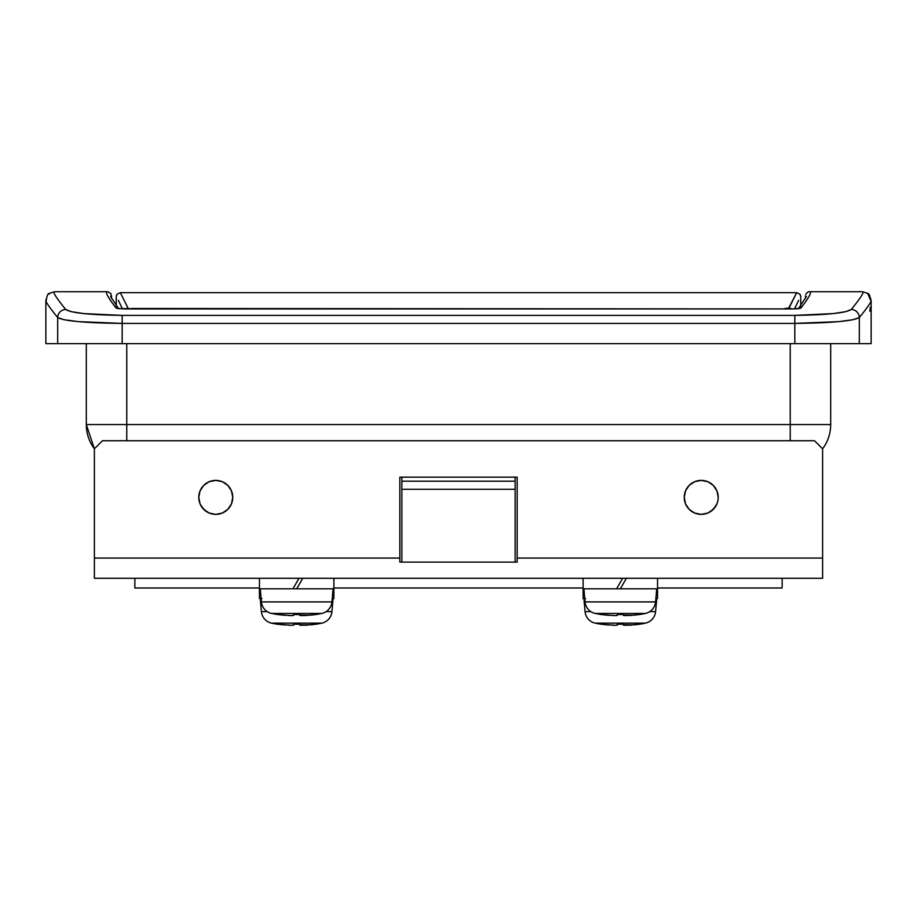 <?xml version="1.0" encoding="UTF-8"?>
<svg xmlns="http://www.w3.org/2000/svg" width="917" height="917" viewBox="0 0 917 917"><rect width="100%" height="100%" fill="white"/><g stroke="black" fill="none" stroke-linecap="round" stroke-linejoin="round"><path stroke-width="1.38" d="M110.59 296.535L111.473 295.767L111.553 298.541L110.9 293.555L107.656 291.732C104.721 291.503 107.564 296.993 116.195 308.181C107.564 296.993 104.721 291.503 107.656 291.732M805.527 295.767L805.447 298.541L805.527 295.767L806.41 296.535M871.15 343.646L45.85 343.646L122.179 343.646L122.179 323.414L794.821 323.414L794.821 343.646L122.179 343.646L122.179 323.414L794.821 323.414L794.821 315.379L833.186 313.591L845.669 311.677L851.251 309.499C861.12 297.36 864.8 291.434 862.289 291.732C864.8 291.434 861.12 297.36 851.251 309.499A8.093 8.012 39.2 0 1 859.309 317.546L852.913 319.724L838.619 321.638L794.821 323.414L794.821 343.646L859.309 343.646L859.309 317.546L859.309 343.646L871.15 343.646L871.15 300.352M122.179 315.379L794.821 315.379L122.179 315.379L122.179 323.414L78.358 321.626L64.075 319.724L57.691 317.546L57.691 343.646L57.691 317.546C47.787 305.43 44.096 299.527 46.629 299.825C44.096 299.527 47.787 305.43 57.691 317.546A8.093 8.012 -39.2 0 1 65.749 309.499L71.32 311.677L83.791 313.591L122.179 315.379C89.912 314.944 71.102 312.984 65.749 309.499C55.88 297.36 52.2 291.434 54.711 291.732C52.2 291.434 55.88 297.36 65.749 309.499A8.093 8.012 140.8 0 0 57.691 317.546C63.835 321.03 85.338 322.979 122.179 323.414L122.179 315.379M118.121 308.651A4.046 4.012 142.3 0 0 116.195 308.181L124.265 308.949L792.735 308.949L800.805 308.181A4.046 4.012 -142.3 0 0 799.051 308.57A4.046 4.012 37.7 0 1 800.805 308.181C809.436 296.993 812.279 291.503 809.344 291.732C812.279 291.503 809.436 296.993 800.805 308.181L792.735 308.949L124.265 308.949L116.195 308.181A4.046 4.012 -37.7 0 1 117.949 308.57M54.711 291.732L106.051 291.732M830.687 424.56L830.687 343.646L830.687 424.56A40.451 40.451 0 0 1 822.606 448.826A40.451 40.451 0 0 0 830.687 424.56L790.236 424.56L790.236 343.646L790.236 424.56L126.764 424.56L790.236 424.56L790.236 440.733L790.236 424.56L830.687 424.56M126.764 343.646L126.764 440.733L126.764 424.56L86.313 424.56L86.313 343.646L86.313 424.56L94.394 448.826A40.451 40.451 0 0 1 86.313 424.56L126.764 424.56L126.764 343.646M810.949 291.732L862.289 291.732M870.371 299.825C872.904 299.527 869.213 305.43 859.309 317.546C869.213 305.43 872.904 299.527 870.371 299.825L868.009 294.105L866.576 292.97M48.956 294.139L50.424 292.97M45.85 300.352L45.85 343.646M45.85 300.409C48.601 292.248 46.377 294.472 54.539 291.721L107.942 291.732M870.176 307.344L869.901 311.287M809.058 291.732L862.461 291.721C870.611 294.472 868.399 292.248 871.15 300.409M859.309 317.546A8.093 8.012 -140.8 0 0 851.251 309.499C845.875 312.984 827.065 314.944 794.821 315.379L794.821 323.414C831.604 322.99 853.108 321.03 859.309 317.546M809.344 291.732L807.82 292.042L805.768 294.242M792.735 308.949L118.052 308.651M788.62 308.25L796.69 292.672L788.975 308.101A4.046 4.023 24.9 0 1 791.428 308.949A4.046 4.023 -155.1 0 0 788.975 308.101L784.941 308.49L788.62 308.25M132.059 308.49L784.941 308.926L132.059 308.49M120.31 292.672L128.025 308.101A4.046 4.023 155.1 0 0 125.572 308.949A4.046 4.023 -24.9 0 1 128.025 308.101L120.31 292.672M798.627 300.363L794.523 308.903L798.627 300.363M800.759 306.576L800.736 296.558L799.807 294.128A4.046 4.046 140.3 0 1 800.736 296.718A4.046 4.046 -39.7 0 0 799.693 294.002A4.046 4.046 140.3 0 1 799.796 294.116L796.667 292.661L120.333 292.661L117.193 294.128A4.046 4.046 39.7 0 0 116.264 296.718L116.241 306.576M118.373 300.363L122.477 308.903L118.373 300.363M116.264 296.718A4.046 4.046 -140.3 0 1 117.204 294.116L116.31 296.111L116.241 305.556L116.264 296.718M227.783 485.357L231.462 490.87L232.758 497.381A16.987 16.987 0 0 1 215.77 514.368A16.987 16.987 0 0 1 198.771 497.381L200.066 490.87L203.746 485.357L209.259 481.677L215.77 480.382L222.269 481.677L227.783 485.357L231.462 490.87L232.758 497.381L231.462 503.88L227.783 509.393L222.269 513.073L215.77 514.368L209.259 513.073L203.746 509.393L200.066 503.88L198.771 497.381A16.987 16.987 0 0 1 215.77 480.382A16.987 16.987 0 0 1 232.758 497.381L231.462 503.88L229.892 506.814M691.796 511.503L689.217 509.393L685.538 503.88L684.242 497.381A16.987 16.987 0 0 1 701.23 480.382A16.987 16.987 0 0 1 718.229 497.381A16.987 16.987 0 0 1 701.23 514.368A16.987 16.987 0 0 1 684.242 497.381L685.538 490.87L689.217 485.357L694.731 481.677L701.23 480.382L707.741 481.677L713.254 485.357L716.934 490.87L718.229 497.381L717.896 500.693L716.934 503.88L713.254 509.393L707.741 513.073L701.23 514.368L694.731 513.073L689.217 509.393L685.538 503.88L684.242 497.381L685.538 490.87M517.165 562.11L399.835 562.11L399.835 558.063L94.394 558.063L94.394 578.283L822.606 578.283L94.394 578.283L94.394 558.063L399.835 558.063L399.835 477.149L517.165 477.149L517.165 562.11L515.136 562.11L515.136 489.288L401.864 489.288L401.864 562.11L399.835 562.11L399.835 477.149L517.165 477.149L517.165 558.063L822.606 558.063L517.165 558.063L517.165 562.11M822.606 578.283L822.606 448.826L814.514 440.733L102.486 440.733L94.394 448.826L94.394 558.063L94.394 448.826L102.486 440.733L814.514 440.733L822.606 448.826L822.606 578.283M206.325 511.503L201.637 506.814M200.066 490.87L203.746 485.357L206.325 483.248M715.363 506.814L710.675 511.503M687.108 487.936L689.217 485.357M691.796 483.248L694.731 481.677M710.675 483.248L713.254 485.357M134.856 587.992L259.454 587.992L134.856 587.992L134.856 578.283L134.856 587.992M333.891 587.992L583.109 587.992L333.891 587.992M657.546 587.992L782.144 587.992L782.144 578.283L782.144 587.992L657.546 587.992M296.672 614.55L293.681 614.516L293.681 615.364L291.251 615.571L277.668 614.55A97.099 97.099 0 0 1 271.581 613.439A12.941 12.941 0 0 1 261.414 601.907L260.268 588.806L261.414 601.907L331.943 601.907L261.414 601.907A12.941 12.941 0 0 0 271.581 613.439L321.775 613.439A12.941 12.941 0 0 0 331.943 601.907L333.089 588.806L331.943 601.907A12.941 12.941 0 0 1 321.775 613.439L271.581 613.439A97.099 97.099 0 0 0 277.668 614.55L291.251 615.571L293.681 615.364L293.681 614.516L299.676 614.516L299.676 615.364L302.106 615.571L315.689 614.55A97.099 97.099 0 0 0 321.775 613.439A97.099 97.099 0 0 1 315.689 614.55L311.94 614.998M296.672 588.806L292.936 588.806L299.011 578.283L292.936 588.806L259.454 588.806L333.891 588.806L333.891 578.283L333.891 588.806L296.672 588.806L302.748 578.283L296.672 588.806M259.454 578.283L259.454 588.806L259.454 578.283M313.408 614.826L311.837 615.009M310.668 615.135L299.676 615.009M301.074 615.559L299.676 615.364L299.676 614.516L293.681 614.516M293.681 615.009L292.282 615.559M288.546 615.525L289.99 615.559M310.84 615.124L315.689 614.55M304.811 615.525L308.009 615.364M277.668 614.516L285.347 615.364L277.668 614.55M291.251 615.571L293.05 615.525M620.328 614.55L617.324 614.516L617.324 615.364L614.894 615.571L601.311 614.55A97.099 97.099 0 0 1 595.225 613.439A12.941 12.941 0 0 1 585.057 601.907L583.911 588.806L585.057 601.907L655.586 601.907L585.057 601.907A12.941 12.941 0 0 0 595.225 613.439L645.419 613.439A12.941 12.941 0 0 0 655.586 601.907L656.732 588.806L655.586 601.907A12.941 12.941 0 0 1 645.419 613.439L595.225 613.439A97.099 97.099 0 0 0 601.311 614.55L614.894 615.571L617.324 615.364L617.324 614.516L623.319 614.516L623.319 615.364L625.749 615.571L639.332 614.55A97.099 97.099 0 0 0 645.419 613.439A97.099 97.099 0 0 1 639.332 614.55L635.584 614.998M620.328 588.806L616.591 588.806L622.654 578.283L616.591 588.806L583.109 588.806L657.546 588.806L657.546 578.283L657.546 588.806L620.328 588.806L626.391 578.283L620.328 588.806M583.109 578.283L583.109 588.806L583.109 578.283M637.051 614.826L635.481 615.009M634.312 615.135L623.319 615.009M624.718 615.559L623.319 615.364L623.319 614.516L617.324 614.516M617.324 615.009L615.926 615.559M612.189 615.525L613.633 615.559M634.484 615.124L639.332 614.55M628.454 615.525L631.653 615.364M601.311 614.516L608.991 615.364L601.311 614.55M614.894 615.571L616.694 615.525M620.328 624.259L617.324 624.225L617.324 625.073L614.894 625.279L601.311 624.225A97.099 97.099 0 0 1 595.225 623.147A12.941 12.941 0 0 1 585.057 611.628L583.911 598.514L585.057 611.628A12.941 12.941 0 0 0 595.225 623.147L645.419 623.147A12.941 12.941 0 0 0 655.586 611.628L656.732 598.514L655.586 611.628A12.941 12.941 0 0 1 645.419 623.147L595.225 623.147A97.099 97.099 0 0 0 601.311 624.259L614.894 625.279L617.324 625.073L617.324 624.225L623.319 624.225L623.319 625.073L625.749 625.279L639.332 624.259A97.099 97.099 0 0 0 645.419 623.147A97.099 97.099 0 0 1 639.332 624.259L635.584 624.718M585.057 611.628L590.88 611.628M649.775 611.628L655.586 611.628M585.585 598.514L583.109 598.514L583.109 588.806L583.109 598.514L584.759 598.514M657.546 588.806L657.546 598.514L657.546 588.806M655.884 598.514L657.546 598.514L655.884 598.514M637.051 624.534L635.481 624.718M634.312 624.844L623.319 624.718M624.718 625.268L623.319 625.073L623.319 624.225L617.324 624.225M617.324 624.718L615.926 625.268M612.189 625.234L613.633 625.268M634.484 624.832L639.332 624.225M628.454 625.234L631.653 625.073M601.311 624.225L608.991 625.073L601.311 624.225M614.894 625.279L616.694 625.234M296.672 624.259L293.681 624.225L293.681 625.073L291.251 625.279L277.668 624.225A97.099 97.099 0 0 1 271.581 623.147A12.941 12.941 0 0 1 261.414 611.628L260.268 598.514L261.414 611.628A12.941 12.941 0 0 0 271.581 623.147L321.775 623.147A12.941 12.941 0 0 0 331.943 611.628L333.089 598.514L331.943 611.628A12.941 12.941 0 0 1 321.775 623.147L271.581 623.147A97.099 97.099 0 0 0 277.668 624.259L291.251 625.279L293.681 625.073L293.681 624.225L299.676 624.225L299.676 625.073L302.106 625.279L315.689 624.259A97.099 97.099 0 0 0 321.775 623.147A97.099 97.099 0 0 1 315.689 624.259L311.94 624.718M261.414 611.628L267.225 611.628M326.12 611.628L331.943 611.628M261.941 598.514L259.454 598.514L259.454 588.806L259.454 598.514L261.116 598.514M333.891 588.806L333.891 598.514L333.891 588.806M332.241 598.514L333.891 598.514L332.241 598.514M313.408 624.534L311.837 624.718M310.668 624.844L299.676 624.718M301.074 625.268L299.676 625.073L299.676 624.225L293.681 624.225M293.681 624.718L292.282 625.268M288.546 625.234L289.99 625.268M310.84 624.832L315.689 624.225M304.811 625.234L308.009 625.073M277.668 624.225L285.347 625.073L277.668 624.225M291.251 625.279L293.05 625.234M401.864 562.11L515.136 562.11L515.136 481.196L401.864 481.196L401.864 489.288L515.136 489.288L515.136 477.149L515.136 481.196L401.864 481.196L401.864 562.11M401.864 477.149L401.864 481.196L401.864 477.149M111.473 295.526L111.565 298.552M805.435 298.552L805.504 296.134M118.568 308.662L110.556 296.432M806.444 296.432L798.432 308.662M798.948 308.651L792.735 308.926"/></g></svg>
